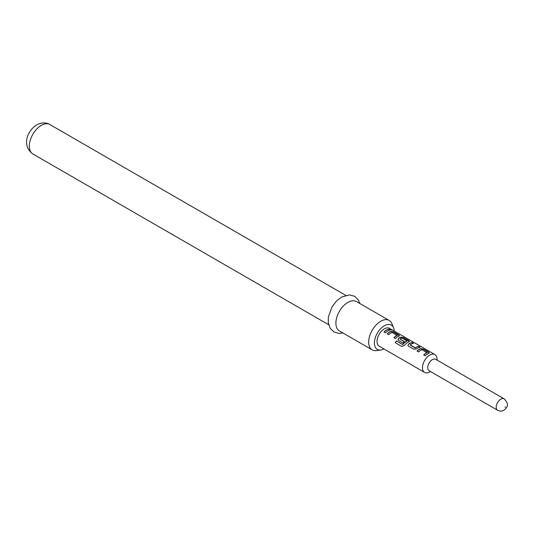 <?xml version="1.0" encoding="UTF-8"?>
<svg xmlns="http://www.w3.org/2000/svg" width="534" height="534" viewBox="0 0 534 534"><rect width="100%" height="100%" fill="white"/><g stroke="black" fill="none" stroke-linecap="round" stroke-linejoin="round"><path stroke-width="0.8" d="M392.049 330.099L391.843 329.979C390.14 329.091 389.626 328.997 390.301 329.692M390.367 329.498C392.15 330.219 392.677 330.319 391.943 329.798C390.227 328.904 389.7 328.804 390.367 329.498L389.94 329.064M392.403 330.132L391.943 329.798M429.269 352.994L423.302 349.243L420.518 348.809A10.093 5.827 120 0 0 419.484 349.323A10.093 5.827 120 0 0 417.141 351.132M427.013 352.574A10.3 5.947 120 0 0 426.159 353.007A10.3 5.947 120 0 0 423.702 354.923L425.231 355.804A10.3 5.947 120 0 1 427.687 353.888A10.3 5.947 120 0 1 428.749 353.368L429.309 352.894L428.702 352.146L423.349 349.056L420.538 348.629A10.3 5.947 120 0 0 419.484 349.149A10.3 5.947 120 0 0 417.027 351.065L418.556 351.946A10.3 5.947 120 0 1 421.012 350.037A10.3 5.947 120 0 1 421.867 349.603L427 352.747A10.093 5.827 120 0 0 426.159 353.174A10.093 5.827 120 0 0 423.816 354.99M413.236 343.429L411.934 342.674A10.093 5.827 120 0 0 409.545 343.582A10.093 5.827 120 0 0 408.49 344.283L407.956 345.505L408.51 346.152L413.863 349.243L416.674 348.869A10.3 5.947 120 0 1 417.748 348.155A10.3 5.947 120 0 1 420.191 347.227L418.663 346.346A10.3 5.947 120 0 0 416.22 347.267A10.3 5.947 120 0 0 415.345 347.834L410.199 344.864A10.3 5.947 120 0 1 411.073 344.296A10.3 5.947 120 0 1 413.51 343.375L411.981 342.488A10.3 5.947 120 0 0 409.545 343.415A10.3 5.947 120 0 0 408.463 344.13M419.911 347.28L418.609 346.533A10.093 5.827 120 0 0 416.22 347.434A10.093 5.827 120 0 0 415.365 347.994L415.345 347.834M409.391 341.513L403.417 337.762L400.64 337.334A10.093 5.827 120 0 0 399.599 337.842A10.093 5.827 120 0 0 398.544 338.543L398.044 339.844M406.968 340.999L406.948 341.173A10.093 5.827 120 0 0 406.114 341.6A10.093 5.827 120 0 0 402.743 344.523L396.435 340.966A10.3 5.947 120 0 0 395.18 342.701L401.608 346.406L404.198 345.611A10.3 5.947 120 0 1 407.809 342.414A10.3 5.947 120 0 1 408.864 341.894L409.424 341.42L408.824 340.665L403.47 337.575L400.66 337.154A10.3 5.947 120 0 0 399.599 337.675A10.3 5.947 120 0 0 398.524 338.389L398.017 339.771L398.571 340.412L402.956 342.941A10.3 5.947 120 0 1 404.438 341.667L400.093 339.023A10.3 5.947 120 0 1 400.967 338.463A10.3 5.947 120 0 1 401.822 338.022L406.968 340.999A10.3 5.947 120 0 0 406.114 341.433A10.3 5.947 120 0 0 402.676 344.41M404.331 341.747L400.093 339.157M399.452 335.773L393.478 332.021L390.694 331.594A10.093 5.827 120 0 0 389.66 332.101A10.093 5.827 120 0 0 387.317 333.917M397.196 335.352A10.3 5.947 120 0 0 396.341 335.793A10.3 5.947 120 0 0 393.878 337.702L395.407 338.589A10.3 5.947 120 0 1 397.87 336.674A10.3 5.947 120 0 1 398.925 336.153L399.485 335.679L398.878 334.925L393.531 331.834L390.721 331.414A10.3 5.947 120 0 0 389.66 331.934A10.3 5.947 120 0 0 387.203 333.85L388.732 334.731A10.3 5.947 120 0 1 391.188 332.815A10.3 5.947 120 0 1 392.043 332.382L397.176 335.532A10.093 5.827 120 0 0 396.341 335.959A10.093 5.827 120 0 0 393.992 337.768M390.087 330.065L388.792 329.318A10.093 5.827 120 0 0 386.402 330.219A10.093 5.827 120 0 0 384.053 332.028M432.386 359.629A6.588 3.805 120 0 0 428.081 365.436A6.588 3.805 120 0 0 429.089 370.723L497.548 410.239A6.588 3.805 -60 0 1 496.533 404.959A6.588 3.805 -60 0 1 500.845 399.152A6.588 3.805 -60 0 1 504.136 398.825L435.684 359.302A6.588 3.805 120 0 0 432.386 359.629M437.046 360.09L437.046 359.295A10.3 5.947 120 0 0 434.916 354.576A10.3 5.947 120 0 0 429.763 355.09A10.3 5.947 120 0 0 423.035 364.161A10.3 5.947 120 0 0 424.617 372.418A10.3 5.947 120 0 0 429.763 371.904L430.457 371.51L429.763 371.904M434.916 354.576L389.473 328.343A10.3 5.947 120 0 0 384.326 328.851A10.3 5.947 120 0 0 377.598 337.929A10.3 5.947 120 0 0 379.173 346.179L424.617 372.418M387.931 330.933A10.3 5.947 120 0 0 385.468 332.849L383.939 331.968A10.3 5.947 120 0 1 386.402 330.052A10.3 5.947 120 0 1 388.839 329.131L390.367 330.012A10.3 5.947 120 0 0 387.931 330.933M394.232 331.087A14.018 8.097 120 0 0 393.585 327.829A14.018 8.097 120 0 0 384.326 325.813A14.018 8.097 120 0 0 374.574 340.812A14.018 8.097 120 0 0 380.789 349.997A14.018 8.097 120 0 0 383.933 348.929M380.789 349.997L376.397 350.598A16.995 9.812 -60 0 1 372.185 349.877A16.995 9.812 -60 0 1 369.581 336.26A16.995 9.812 -60 0 1 380.682 321.288A16.995 9.812 -60 0 1 389.179 320.44A16.995 9.812 -60 0 1 391.909 323.731L393.585 327.829M389.179 320.44L356.405 301.523A16.995 9.812 120 0 0 347.914 302.364A16.995 9.812 120 0 0 336.807 317.336A16.995 9.812 120 0 0 339.417 330.953L372.185 349.877M402.556 344.57L396.435 340.966M396.502 341.072A10.093 5.827 120 0 0 395.287 342.761M415.165 348.001L410.199 344.997M408.49 344.283L407.983 345.585M505.211 406.721L505.211 407.395L505.211 406.721M32.828 153.946C21.126 145.455 27.668 130.363 36.686 124.896C41.585 122.393 45.964 122.259 49.816 124.515A16.995 9.812 120 0 0 41.325 125.357A16.995 9.812 120 0 0 30.218 140.329A16.995 9.812 120 0 0 32.828 153.946L328.664 324.745M497.548 410.239C499.784 411.367 501.913 411.36 503.929 410.219C506.219 408.356 510.364 405.099 504.136 398.825M342.888 332.962L339.043 333.41L333.977 331.974L330.206 328.317L328.263 322.77L328.343 317.116L331.941 307.07L336.42 301.103L341.533 297.051L349.57 294.868L354.609 296.323L358.274 299.861L359.883 303.526M49.816 124.515L345.652 295.315"/></g></svg>
